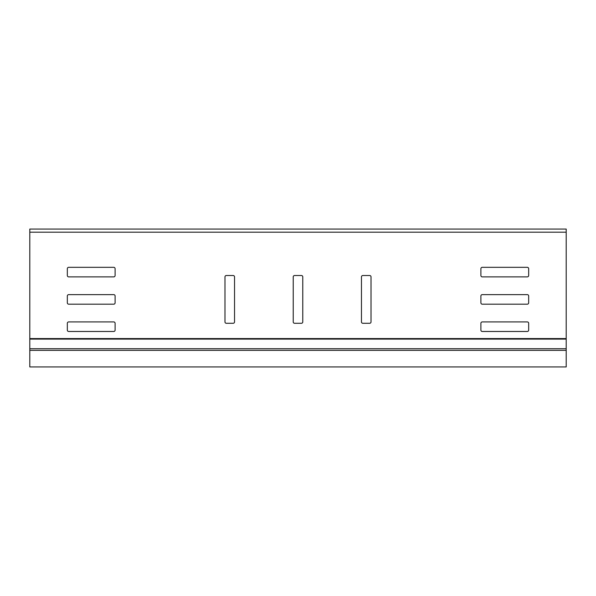 <?xml version="1.0" encoding="UTF-8"?>
<svg xmlns="http://www.w3.org/2000/svg" width="596" height="596" viewBox="0 0 596 596"><rect width="100%" height="100%" fill="white"/><g stroke="black" fill="none" stroke-linecap="round" stroke-linejoin="round"><path stroke-width="0.89" d="M566.2 232.187L566.2 366.95L29.8 366.95L29.8 229.05L566.2 229.05L566.2 232.187L29.8 232.187M113.739 267.328L68.696 267.328A1.363 1.363 0 0 0 67.333 268.692L67.333 275.516A1.363 1.363 0 0 0 68.696 276.879L113.739 276.879A1.363 1.363 0 0 0 115.103 275.516L115.103 268.692A1.363 1.363 0 0 0 113.739 267.328M482.261 304.183L527.304 304.183A1.363 1.363 0 0 0 528.667 302.813L528.667 295.988A1.363 1.363 0 0 0 527.304 294.625L482.261 294.625A1.363 1.363 0 0 0 480.897 295.988L480.897 302.813A1.363 1.363 0 0 0 482.261 304.183M527.304 267.328L482.261 267.328A1.363 1.363 0 0 0 480.897 268.692L480.897 275.516A1.363 1.363 0 0 0 482.261 276.879L527.304 276.879A1.363 1.363 0 0 0 528.667 275.516L528.667 268.692A1.363 1.363 0 0 0 527.304 267.328M113.739 321.922L68.696 321.922A1.363 1.363 0 0 0 67.333 323.285L67.333 330.11A1.363 1.363 0 0 0 68.696 331.48L113.739 331.48A1.363 1.363 0 0 0 115.103 330.11L115.103 323.285A1.363 1.363 0 0 0 113.739 321.922M527.304 321.922L482.261 321.922A1.363 1.363 0 0 0 480.897 323.285L480.897 330.11A1.363 1.363 0 0 0 482.261 331.48L527.304 331.48A1.363 1.363 0 0 0 528.667 330.11L528.667 323.285A1.363 1.363 0 0 0 527.304 321.922M68.696 304.183L113.739 304.183A1.363 1.363 0 0 0 115.103 302.813L115.103 295.988A1.363 1.363 0 0 0 113.739 294.625L68.696 294.625A1.363 1.363 0 0 0 67.333 295.988L67.333 302.813A1.363 1.363 0 0 0 68.696 304.183M294.588 323.285L301.412 323.285A1.363 1.363 0 0 0 302.775 321.922L302.775 276.879A1.363 1.363 0 0 0 301.412 275.516L294.588 275.516A1.363 1.363 0 0 0 293.225 276.879L293.225 321.922A1.363 1.363 0 0 0 294.588 323.285M362.83 323.285L369.654 323.285A1.363 1.363 0 0 0 371.025 321.922L371.025 276.879A1.363 1.363 0 0 0 369.654 275.516L362.83 275.516A1.363 1.363 0 0 0 361.467 276.879L361.467 321.922A1.363 1.363 0 0 0 362.83 323.285M233.17 275.516L226.346 275.516A1.363 1.363 0 0 0 224.975 276.879L224.975 321.922A1.363 1.363 0 0 0 226.346 323.285L233.17 323.285A1.363 1.363 0 0 0 234.533 321.922L234.533 276.879A1.363 1.363 0 0 0 233.17 275.516M566.2 338.573L29.8 338.573M566.2 350.344L29.8 350.344M566.2 348.72L29.8 348.72M566.2 339.102L29.8 339.102"/></g></svg>
